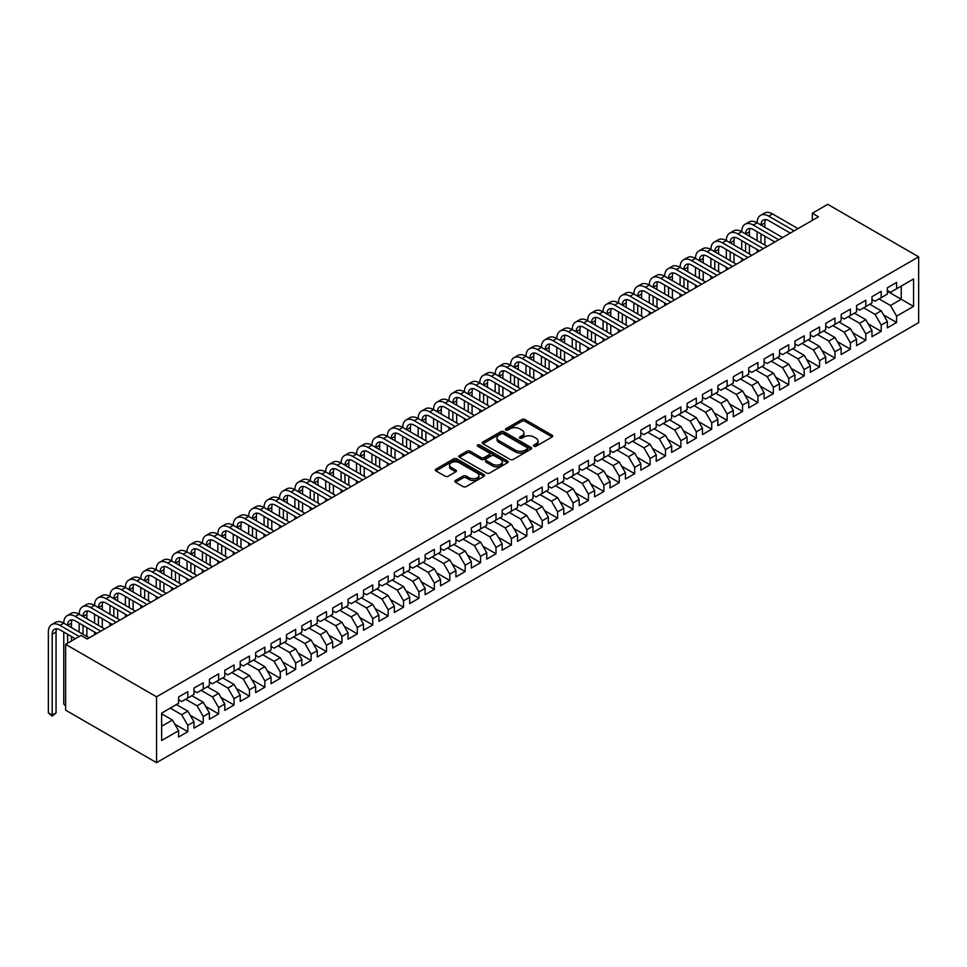 <?xml version="1.0" encoding="UTF-8"?>
<svg xmlns="http://www.w3.org/2000/svg" width="967" height="967" viewBox="0 0 967 967"><rect width="100%" height="100%" fill="white"/><g stroke="black" fill="none" stroke-linecap="round" stroke-linejoin="round"><path stroke-width="1.45" d="M533.941 446.246A1.499 0.87 0 0 0 536.056 446.246L552.133 436.975A2.139 1.233 0 0 0 552.761 436.105A2.139 1.233 0 0 0 552.133 435.223L524.912 419.509A2.139 1.233 0 0 0 521.878 419.509L505.814 428.792A1.499 0.87 0 0 0 505.378 429.396A1.499 0.87 0 0 0 505.814 430.013A1.499 0.87 0 0 0 507.929 430.013L510.008 428.804A6.842 3.953 0 0 1 519.69 428.804L521.962 430.122A6.842 3.953 0 0 1 523.969 432.914A6.842 3.953 0 0 1 521.962 435.706L519.883 436.903A1.499 0.87 0 0 0 519.436 437.519A1.499 0.87 0 0 0 519.883 438.136A1.499 0.87 0 0 0 521.999 438.136L524.078 436.927A6.842 3.953 0 0 1 533.76 436.927L536.02 438.244A6.842 3.953 0 0 1 538.027 441.037A6.842 3.953 0 0 1 536.02 443.829L533.941 445.025A1.499 0.87 0 0 0 533.506 445.642A1.499 0.87 0 0 0 533.941 446.246L533.941 445.025M455.481 480.454A2.139 1.233 0 0 0 454.865 481.336A2.139 1.233 0 0 0 455.481 482.207L463.12 486.619A2.139 1.233 0 0 0 466.154 486.619L483.996 476.308A2.139 1.233 0 0 0 484.624 475.438A2.139 1.233 0 0 0 483.996 474.567L456.775 458.841A2.139 1.233 0 0 0 453.753 458.841L435.899 469.152A2.139 1.233 0 0 0 435.271 470.022A2.139 1.233 0 0 0 435.899 470.893L445.122 476.223A2.139 1.233 0 0 0 448.156 476.223L455.783 471.811A2.139 1.233 0 0 0 456.412 470.941A2.139 1.233 0 0 0 455.783 470.071L451.214 467.424A5.717 3.3 0 0 1 449.534 465.091A5.717 3.3 0 0 1 453.076 462.033A5.717 3.3 0 0 1 459.301 462.758L477.227 473.105A5.717 3.3 0 0 1 478.907 475.438A5.717 3.3 0 0 1 475.377 478.496A5.717 3.3 0 0 1 469.14 477.771L466.154 476.054A2.139 1.233 0 0 0 463.12 476.054L455.481 480.454L455.481 482.207M65.635 644.336L156.545 696.82L156.545 762.661L65.635 710.165L65.635 644.336L81.047 635.44L87.211 639.006L818.493 216.801L812.328 213.236L812.328 220.355M812.328 213.236L827.74 204.339L918.65 256.835L156.545 696.82M510.165 459.458A2.139 1.233 0 0 0 513.187 459.458L531.028 449.159A2.139 1.233 0 0 0 531.657 448.277A2.139 1.233 0 0 0 531.028 447.407L503.807 431.693A2.139 1.233 0 0 0 500.785 431.693L482.932 441.992A2.139 1.233 0 0 0 482.315 442.862A2.139 1.233 0 0 0 482.932 443.744L510.165 459.458M478.314 446.573A1.499 0.87 0 0 1 479.837 446.79L479.837 445.001L507.518 460.981A2.139 1.233 0 0 1 508.146 461.863A2.139 1.233 0 0 1 507.518 462.734L489.665 473.032A2.139 1.233 0 0 1 486.643 473.032L459.422 457.318L467.061 452.943L467.061 451.166L459.422 455.578A2.139 1.233 0 0 0 458.793 456.448A2.139 1.233 0 0 0 459.422 457.318L459.422 455.578M467.061 452.943A2.139 1.233 0 0 1 470.083 452.943L470.083 451.166A2.139 1.233 0 0 0 467.061 451.166M470.083 451.166L481.119 457.536A2.139 1.233 0 0 0 484.153 457.536L489.217 454.611A2.139 1.233 0 0 0 489.846 453.741A2.139 1.233 0 0 0 489.217 452.87L477.722 446.234A1.499 0.87 0 0 1 477.275 445.618A1.499 0.87 0 0 1 478.206 444.82A1.499 0.87 0 0 1 479.837 445.001M156.545 762.661L918.65 322.664L918.65 256.835M887.368 291.26L901.244 299.262L901.244 286.099L913.561 278.98L896.614 288.77L896.614 282.449L887.368 287.791L887.368 294.101L881.203 297.667L881.203 291.345L871.968 296.688L871.968 302.997L865.803 306.563L865.803 300.241L856.557 305.584L856.557 311.894L850.392 315.46L850.392 309.138L841.145 314.48L841.145 320.79L834.98 324.356L834.98 318.034L825.733 323.377L825.733 329.687L819.569 333.252L819.569 326.931L810.334 332.273L810.334 338.583L804.169 342.137L804.169 335.827L794.922 341.17L794.922 347.479L788.758 351.033L788.758 344.723L779.511 350.054L779.511 356.376L773.346 359.929L773.346 353.62L764.099 358.95L764.099 365.272L757.935 368.826L757.935 362.516L748.7 367.847L748.7 374.169L742.535 377.722L742.535 371.413L733.288 376.743L733.288 383.065L727.124 386.619L727.124 380.309L717.877 385.64L717.877 391.961L711.712 395.515L711.712 389.205L702.465 394.536L702.465 400.858L696.3 404.411L696.3 398.102L687.066 403.432L687.066 409.754L680.901 413.308L680.901 406.998L671.654 412.329L671.654 418.651L665.489 422.204L665.489 415.895L656.242 421.225L656.242 427.547L650.078 431.101L650.078 424.791L640.831 430.122L640.831 436.443L634.666 439.997L634.666 433.687L625.431 439.018L625.431 445.34L619.267 448.893L619.267 442.584L610.02 447.914L610.02 454.236L603.855 457.79L603.855 451.468L594.608 456.811L594.608 463.133L588.444 466.686L588.444 460.365L579.197 465.707L579.197 472.029L573.044 475.583L573.044 469.261L563.797 474.604L563.797 480.925L557.633 484.479L557.633 478.157L548.386 483.5L548.386 489.822L542.221 493.375L542.221 487.054L532.974 492.396L532.974 498.706L526.81 502.272L526.81 495.95L517.563 501.293L517.563 507.602L511.41 511.168L511.41 504.847L502.163 510.189L502.163 516.499L495.998 520.065L495.998 513.743L486.752 519.086L486.752 525.395L480.587 528.961L480.587 522.639L471.34 527.982L471.34 534.292L465.175 537.857L465.175 531.536L455.928 536.878L455.928 543.188L449.776 546.754L449.776 540.432L440.529 545.775L440.529 552.084L434.364 555.65L434.364 549.329L425.117 554.671L425.117 560.981L418.953 564.547L418.953 558.225L409.706 563.568L409.706 569.877L403.541 573.443L403.541 567.121L394.306 572.464L394.306 578.774L388.142 582.339L388.142 576.018L378.895 581.36L378.895 587.67L372.73 591.236L372.73 584.914L363.483 590.257L363.483 596.566L357.319 600.12L357.319 593.811L348.072 599.153L348.072 605.463L341.907 609.017L341.907 602.707L332.672 608.038L332.672 614.359L326.508 617.913L326.508 611.603L317.261 616.934L317.261 623.256L311.096 626.809L311.096 620.5L301.849 625.83L301.849 632.152L295.684 635.706L295.684 629.396L286.437 634.727L286.437 641.048L280.273 644.602L280.273 638.293L271.038 643.623L271.038 649.945L264.873 653.499L264.873 647.189L255.626 652.52L255.626 658.841L249.462 662.395L249.462 656.085L240.215 661.416L240.215 667.738L234.05 671.291L234.05 664.982L224.803 670.312L224.803 676.634L218.639 680.188L218.639 673.878L209.404 679.209L209.404 685.53L203.239 689.084L203.239 682.775L193.992 688.105L193.992 694.427L187.828 697.981L187.828 691.671L178.581 697.002L178.581 703.323L161.634 713.102L161.634 740.504L178.581 730.726L172.416 720.04L161.634 713.815M913.561 278.98L913.561 306.382L896.614 316.161L890.45 305.487L879.051 298.912M883.596 314.964L896.614 322.482L896.614 316.161M896.614 322.482L887.368 327.825L887.368 321.503L881.203 325.057L875.038 314.384L863.64 307.808M868.185 323.86L881.203 331.379L881.203 325.057M881.203 331.379L871.968 336.721L871.968 330.4L865.803 333.953L859.639 323.28L848.228 316.705M852.773 332.757L865.803 340.275L865.803 333.953M865.803 340.275L856.557 345.618L856.557 339.296L850.392 342.85L844.227 332.177L832.829 325.601M837.374 341.653L850.392 349.172L850.392 342.85M850.392 349.172L841.145 354.514L841.145 348.193L834.98 351.746L828.816 341.073L817.417 334.497M821.962 350.55L834.98 358.068L834.98 351.746M834.98 358.068L825.733 363.399L825.733 357.089L819.569 360.643L813.416 349.969L802.006 343.394M806.551 359.446L819.569 366.964L819.569 360.643M819.569 366.964L810.334 372.295L810.334 365.985L804.169 369.539L798.005 358.866L786.594 352.29M791.151 368.342L804.169 375.861L804.169 369.539M804.169 375.861L794.922 381.191L794.922 374.882L788.758 378.435L782.593 367.762L771.195 361.175M775.739 377.239L788.758 384.757L788.758 378.435M788.758 384.757L779.511 390.088L779.511 383.778L773.346 387.332L767.182 376.659L755.783 370.071M760.328 386.135L773.346 393.654L773.346 387.332M773.346 393.654L764.099 398.984L764.099 392.675L757.935 396.228L751.782 385.555L740.371 378.967M744.916 395.032L757.935 402.55L757.935 396.228M757.935 402.55L748.7 407.881L748.7 401.571L742.535 405.125L736.37 394.451L724.96 387.864M729.517 403.928L742.535 411.446L742.535 405.125M742.535 411.446L733.288 416.777L733.288 410.467L727.124 414.021L720.959 403.348L709.56 396.76M714.105 412.824L727.124 420.343L727.124 414.021M727.124 420.343L717.877 425.673L717.877 419.364L711.712 422.917L705.547 412.244L694.149 405.657M698.694 421.721L711.712 429.239L711.712 422.917M711.712 429.239L702.465 434.57L702.465 428.26L696.3 431.814L690.148 421.141L678.737 414.553M683.282 430.617L696.3 438.136L696.3 431.814M696.3 438.136L687.066 443.466L687.066 437.157L680.901 440.71L674.736 430.037L663.338 423.449M667.883 439.514L680.901 447.032L680.901 440.71M680.901 447.032L671.654 452.363L671.654 446.053L665.489 449.607L659.325 438.933L647.926 432.346M652.471 448.41L665.489 455.928L665.489 449.607M665.489 455.928L656.242 461.259L656.242 454.949L650.078 458.503L643.913 447.83L632.515 441.242M637.06 457.306L650.078 464.813L650.078 458.503M650.078 464.813L640.831 470.155L640.831 463.846L634.666 467.399L628.514 456.726L617.103 450.138M621.648 466.203L634.666 473.709L634.666 467.399M634.666 473.709L625.431 479.052L625.431 472.73L619.267 476.296L613.102 465.623L601.704 459.035M606.249 475.099L619.267 482.606L619.267 476.296M619.267 482.606L610.02 487.948L610.02 481.626L603.855 485.192L597.691 474.519L586.292 467.931M590.837 483.996L603.855 491.502L603.855 485.192M603.855 491.502L594.608 496.845L594.608 490.523L588.444 494.089L582.279 483.415L570.881 476.828M575.425 492.88L588.444 500.398L588.444 494.089M588.444 500.398L579.197 505.741L579.197 499.419L573.044 502.985L566.88 492.312L555.469 485.724M560.014 501.776L573.044 509.295L573.044 502.985M573.044 509.295L563.797 514.637L563.797 508.316L557.633 511.881L551.468 501.208L540.07 494.62M544.614 510.673L557.633 518.191L557.633 511.881M557.633 518.191L548.386 523.534L548.386 517.212L542.221 520.778L536.056 510.105L524.658 503.517M529.203 519.569L542.221 527.088L542.221 520.778M542.221 527.088L532.974 532.43L532.974 526.108L526.81 529.674L520.645 519.001L509.246 512.413M513.791 528.466L526.81 535.984L526.81 529.674M526.81 535.984L517.563 541.327L517.563 535.005L511.41 538.571L505.245 527.885L493.835 521.31M498.38 537.362L511.41 544.88L511.41 538.571M511.41 544.88L502.163 550.223L502.163 543.901L495.998 547.467L489.834 536.782L478.435 530.206M482.98 546.258L495.998 553.777L495.998 547.467M495.998 553.777L486.752 559.119L486.752 552.798L480.587 556.363L474.422 545.678L463.024 539.102M467.569 555.155L480.587 562.673L480.587 556.363M480.587 562.673L471.34 568.016L471.34 561.694L465.175 565.26L459.011 554.575L447.612 547.999M452.157 564.051L465.175 571.57L465.175 565.26M465.175 571.57L455.928 576.912L455.928 570.59L449.776 574.156L443.611 563.471L432.201 556.895M436.746 572.947L449.776 580.466L449.776 574.156M449.776 580.466L440.529 585.809L440.529 579.487L434.364 583.041L428.2 572.367L416.801 565.792M421.346 581.844L434.364 589.362L434.364 583.041M434.364 589.362L425.117 594.705L425.117 588.383L418.953 591.937L412.788 581.264L401.39 574.688M405.935 590.74L418.953 598.259L418.953 591.937M418.953 598.259L409.706 603.601L409.706 597.28L403.541 600.833L397.377 590.16L385.978 583.585M390.523 599.637L403.541 607.155L403.541 600.833M403.541 607.155L394.306 612.498L394.306 606.176L388.142 609.73L381.977 599.057L370.566 592.481M375.111 608.533L388.142 616.052L388.142 609.73M388.142 616.052L378.895 621.382L378.895 615.072L372.73 618.626L366.566 607.953L355.167 601.377M359.712 617.429L372.73 624.948L372.73 618.626M372.73 624.948L363.483 630.279L363.483 623.969L357.319 627.523L351.154 616.849L339.755 610.274M344.3 626.326L357.319 633.844L357.319 627.523M357.319 633.844L348.072 639.175L348.072 632.865L341.907 636.419L335.742 625.746L324.344 619.158M328.889 635.222L341.907 642.741L341.907 636.419M341.907 642.741L332.672 648.071L332.672 641.762L326.508 645.315L320.343 634.642L308.932 628.054M313.489 644.119L326.508 651.637L326.508 645.315M326.508 651.637L317.261 656.968L317.261 650.658L311.096 654.212L304.931 643.538L293.533 636.951M298.078 653.015L311.096 660.534L311.096 654.212M311.096 660.534L301.849 665.864L301.849 659.554L295.684 663.108L289.52 652.435L278.121 645.847M282.666 661.912L295.684 669.43L295.684 663.108M295.684 669.43L286.437 674.761L286.437 668.451L280.273 672.005L274.12 661.331L262.71 654.744M267.255 670.808L280.273 678.326L280.273 672.005M280.273 678.326L271.038 683.657L271.038 677.347L264.873 680.901L258.709 670.228L247.298 663.64M251.855 679.704L264.873 687.223L264.873 680.901M264.873 687.223L255.626 692.553L255.626 686.244L249.462 689.797L243.297 679.124L231.899 672.536M236.444 688.601L249.462 696.119L249.462 689.797M249.462 696.119L240.215 701.45L240.215 695.14L234.05 698.694L227.886 688.021L216.487 681.433M221.032 697.497L234.05 705.016L234.05 698.694M234.05 705.016L224.803 710.346L224.803 704.036L218.639 707.59L212.486 696.917L201.076 690.329M205.62 706.394L218.639 713.912L218.639 707.59M218.639 713.912L209.404 719.243L209.404 712.933L203.239 716.487L197.075 705.813L185.664 699.226M190.221 715.29L203.239 722.808L203.239 716.487M203.239 722.808L193.992 728.139L193.992 721.829L187.828 725.383L181.663 714.71L170.265 708.122M174.809 724.186L187.828 731.693L187.828 725.383M187.828 731.693L178.581 737.035L178.581 730.726M178.581 699.757L181.663 701.546L187.828 697.981M161.634 726.277L172.416 720.04M193.992 690.861L197.075 692.65L203.239 689.084M181.663 714.71L187.828 711.144L176.429 704.568M193.992 721.829L187.828 711.144M209.404 681.965L212.486 683.754L218.639 680.188M197.075 705.813L203.239 702.247L191.829 695.672M209.404 712.933L203.239 702.247M224.803 673.068L227.886 674.857L234.05 671.291M212.486 696.917L218.639 693.351L207.24 686.775M224.803 704.036L218.639 693.351M240.215 664.172L243.297 665.961L249.462 662.395M227.886 688.021L234.05 684.455L222.652 677.879M240.215 695.14L234.05 684.455M255.626 655.275L258.709 657.064L264.873 653.499M243.297 679.124L249.462 675.57L238.063 668.983M255.626 686.244L249.462 675.57M271.038 646.391L274.12 648.168L280.273 644.602M258.709 670.228L264.873 666.674L253.463 660.086M271.038 677.347L264.873 666.674M286.437 637.495L289.52 639.272L295.684 635.706M274.12 661.331L280.273 657.778L268.874 651.19M286.437 668.451L280.273 657.778M301.849 628.598L304.931 630.375L311.096 626.809M289.52 652.435L295.684 648.881L284.286 642.293M301.849 659.554L295.684 648.881M317.261 619.702L320.343 621.479L326.508 617.913M304.931 643.538L311.096 639.985L299.697 633.397M317.261 650.658L311.096 639.985M332.672 610.806L335.742 612.582L341.907 609.017M320.343 634.642L326.508 631.088L315.097 624.501M332.672 641.762L326.508 631.088M348.072 601.909L351.154 603.686L357.319 600.12M335.742 625.746L341.907 622.192L330.509 615.604M348.072 632.865L341.907 622.192M363.483 593.013L366.566 594.79L372.73 591.236M351.154 616.849L357.319 613.296L345.92 606.708M363.483 623.969L357.319 613.296M378.895 584.116L381.977 585.893L388.142 582.339M366.566 607.953L372.73 604.399L361.332 597.811M378.895 615.072L372.73 604.399M394.306 575.22L397.377 576.997L403.541 573.443M381.977 599.057L388.142 595.503L376.731 588.915M394.306 606.176L388.142 595.503M409.706 566.324L412.788 568.1L418.953 564.547M397.377 590.16L403.541 586.606L392.143 580.019M409.706 597.28L403.541 586.606M425.117 557.427L428.2 559.204L434.364 555.65M412.788 581.264L418.953 577.71L407.554 571.122M425.117 588.383L418.953 577.71M440.529 548.531L443.611 550.308L449.776 546.754M428.2 572.367L434.364 568.814L422.966 562.226M440.529 579.487L434.364 568.814M455.928 539.634L459.011 541.411L465.175 537.857M443.611 563.471L449.776 559.917L438.365 553.329M455.928 570.59L449.776 559.917M471.34 530.738L474.422 532.515L480.587 528.961M459.011 554.575L465.175 551.021L453.777 544.433M471.34 561.694L465.175 551.021M486.752 521.842L489.834 523.618L495.998 520.065M474.422 545.678L480.587 542.124L469.188 535.537M486.752 552.798L480.587 542.124M502.163 512.945L505.245 514.722L511.41 511.168M489.834 536.782L495.998 533.228L484.588 526.64M502.163 543.901L495.998 533.228M517.563 504.049L520.645 505.826L526.81 502.272M505.245 527.885L511.41 524.332L499.999 517.744M517.563 535.005L511.41 524.332M532.974 495.152L536.056 496.929L542.221 493.375M520.645 519.001L526.81 515.435L515.411 508.847M532.974 526.108L526.81 515.435M548.386 486.256L551.468 488.033L557.633 484.479M536.056 510.105L542.221 506.539L530.823 499.963M548.386 517.212L542.221 506.539M563.797 477.36L566.88 479.136L573.044 475.583M551.468 501.208L557.633 497.642L546.222 491.067M563.797 508.316L557.633 497.642M579.197 468.463L582.279 470.24L588.444 466.686M566.88 492.312L573.044 488.746L561.634 482.17M579.197 499.419L573.044 488.746M594.608 459.567L597.691 461.344L603.855 457.79M582.279 483.415L588.444 479.85L577.045 473.274M594.608 490.523L588.444 479.85M610.02 450.67L613.102 452.447L619.267 448.893M597.691 474.519L603.855 470.953L592.457 464.378M610.02 481.626L603.855 470.953M625.431 441.774L628.514 443.563L634.666 439.997M613.102 465.623L619.267 462.057L607.856 455.481M625.431 472.73L619.267 462.057M640.831 432.878L643.913 434.667L650.078 431.101M628.514 456.726L634.666 453.16L623.268 446.585M640.831 463.846L634.666 453.16M656.242 423.981L659.325 425.77L665.489 422.204M643.913 447.83L650.078 444.264L638.679 437.688M656.242 454.949L650.078 444.264M671.654 415.085L674.736 416.874L680.901 413.308M659.325 438.933L665.489 435.368L654.091 428.792M671.654 446.053L665.489 435.368M687.066 406.188L690.148 407.977L696.3 404.411M674.736 430.037L680.901 426.471L669.49 419.896M687.066 437.157L680.901 426.471M702.465 397.292L705.547 399.081L711.712 395.515M690.148 421.141L696.3 417.587L684.902 410.999M702.465 428.26L696.3 417.587M717.877 388.408L720.959 390.185L727.124 386.619M705.547 412.244L711.712 408.69L700.313 402.103M717.877 419.364L711.712 408.69M733.288 379.511L736.37 381.288L742.535 377.722M720.959 403.348L727.124 399.794L715.725 393.206M733.288 410.467L727.124 399.794M748.7 370.615L751.782 372.392L757.935 368.826M736.37 394.451L742.535 390.898L731.125 384.31M748.7 401.571L742.535 390.898M764.099 361.718L767.182 363.495L773.346 359.929M751.782 385.555L757.935 382.001L746.536 375.414M764.099 392.675L757.935 382.001M779.511 352.822L782.593 354.599L788.758 351.033M767.182 376.659L773.346 373.105L761.948 366.517M779.511 383.778L773.346 373.105M794.922 343.926L798.005 345.702L804.169 342.137M782.593 367.762L788.758 364.208L777.359 357.621M794.922 374.882L788.758 364.208M810.334 335.029L813.416 336.806L819.569 333.252M798.005 358.866L804.169 355.312L792.759 348.724M810.334 365.985L804.169 355.312M825.733 326.133L828.816 327.91L834.98 324.356M813.416 349.969L819.569 346.416L808.17 339.828M825.733 357.089L819.569 346.416M841.145 317.236L844.227 319.013L850.392 315.46M828.816 341.073L834.98 337.519L823.582 330.932M841.145 348.193L834.98 337.519M856.557 308.34L859.639 310.117L865.803 306.563M844.227 332.177L850.392 328.623L838.993 322.035M856.557 339.296L850.392 328.623M871.968 299.444L875.038 301.22L881.203 297.667M859.639 323.28L865.803 319.726L854.393 313.139M871.968 330.4L865.803 319.726M887.368 290.547L890.45 292.324L896.614 288.77M875.038 314.384L881.203 310.83L869.804 304.242M887.368 321.503L881.203 310.83M890.45 305.487L901.244 299.262L913.561 306.382M534.546 446.464L536.02 445.606A6.842 3.953 0 0 0 538.027 442.813L538.027 441.037M523.969 432.914L523.969 434.691A6.842 3.953 0 0 1 521.962 437.483L520.476 438.341M552.109 436.987L524.912 421.286A2.139 1.233 0 0 0 521.878 421.286L506.406 430.218M531.028 447.407L531.028 449.159L503.807 433.47A2.139 1.233 0 0 0 500.785 433.47L482.968 443.756L482.932 441.992M527.257 448.893A1.499 0.87 0 0 0 527.692 448.277A1.499 0.87 0 0 0 527.257 447.673L503.36 433.869A1.499 0.87 0 0 0 501.232 433.869L499.045 435.138A6.842 3.953 0 0 0 497.038 437.93A6.842 3.953 0 0 0 499.045 440.722L515.375 450.163A6.842 3.953 0 0 0 525.057 450.163L527.257 448.893L527.257 450.67A1.499 0.87 0 0 0 527.692 450.066L527.692 448.277M497.038 437.93L497.038 439.719A6.842 3.953 0 0 0 499.045 442.511L499.045 440.722M527.257 450.67L525.057 451.94A6.842 3.953 0 0 1 515.375 451.94L499.045 442.511M470.083 452.943L481.119 459.313A2.139 1.233 0 0 0 484.153 459.313L489.217 456.388A2.139 1.233 0 0 0 489.846 455.517L489.846 453.741M479.837 446.79L507.482 462.746M492.578 464.148A5.717 3.3 0 0 0 498.815 464.873A5.717 3.3 0 0 0 502.344 461.815A5.717 3.3 0 0 0 500.676 459.482L494.355 455.832A2.139 1.233 0 0 0 491.333 455.832L486.268 458.757A2.139 1.233 0 0 0 485.639 459.627A2.139 1.233 0 0 0 486.268 460.51L492.578 464.148L492.578 465.937A5.717 3.3 0 0 0 498.815 466.65A5.717 3.3 0 0 0 502.344 463.592L502.344 461.815M485.639 459.627L485.639 461.416A2.139 1.233 0 0 0 486.268 462.286L486.268 460.51M492.578 465.937L486.268 462.286M478.907 475.438L478.907 477.214A5.717 3.3 0 0 1 475.377 480.273A5.717 3.3 0 0 1 469.14 479.547L466.154 477.831A2.139 1.233 0 0 0 463.12 477.831L455.517 482.219M449.534 465.091L449.534 466.868A5.717 3.3 0 0 0 451.214 469.2L451.214 467.424M455.783 470.071L455.783 471.811L451.214 469.2M483.996 474.567L483.996 476.308L456.775 460.63A2.139 1.233 0 0 0 453.753 460.63L435.924 470.917M75.341 638.74L59.906 629.819A10.891 6.285 -120 0 0 54.454 629.287A10.891 6.285 -120 0 0 52.206 634.267L52.206 715.133L48.35 712.909L48.35 632.043A16.342 9.44 60 0 1 51.734 624.561L55.59 622.337A16.342 9.44 60 0 1 63.762 623.147A16.342 9.44 60 0 1 67.146 615.665L70.99 613.441A16.342 9.44 60 0 1 79.161 614.25A16.342 9.44 60 0 1 82.558 606.768L86.401 604.544A16.342 9.44 60 0 1 94.573 605.354A16.342 9.44 60 0 1 97.957 597.872L101.813 595.648A16.342 9.44 60 0 1 109.984 596.458A16.342 9.44 60 0 1 113.369 588.976L117.225 586.751A16.342 9.44 60 0 1 125.396 587.561A16.342 9.44 60 0 1 128.78 580.079L132.624 577.855A16.342 9.44 60 0 1 140.795 578.665A16.342 9.44 60 0 1 144.18 571.183L148.036 568.959A16.342 9.44 60 0 1 156.207 569.768A16.342 9.44 60 0 1 159.591 562.286L163.447 560.062A16.342 9.44 60 0 1 171.618 560.872A16.342 9.44 60 0 1 175.003 553.39L178.859 551.166A16.342 9.44 60 0 1 187.03 551.976A16.342 9.44 60 0 1 190.414 544.506L194.258 542.282A16.342 9.44 60 0 1 202.429 543.079A16.342 9.44 60 0 1 205.814 535.609L209.67 533.385A16.342 9.44 60 0 1 217.841 534.195A16.342 9.44 60 0 1 221.225 526.713L225.081 524.489A16.342 9.44 60 0 1 233.252 525.299A16.342 9.44 60 0 1 236.637 517.816L240.493 515.592A16.342 9.44 60 0 1 248.664 516.402A16.342 9.44 60 0 1 252.049 508.92L255.892 506.696A16.342 9.44 60 0 1 264.064 507.506A16.342 9.44 60 0 1 267.448 500.024L271.304 497.8A16.342 9.44 60 0 1 279.475 498.609A16.342 9.44 60 0 1 282.86 491.127L286.715 488.903A16.342 9.44 60 0 1 294.887 489.713A16.342 9.44 60 0 1 298.271 482.231L302.127 480.007A16.342 9.44 60 0 1 310.298 480.817A16.342 9.44 60 0 1 313.683 473.334L317.527 471.11A16.342 9.44 60 0 1 325.698 471.92A16.342 9.44 60 0 1 329.082 464.438L332.938 462.214A16.342 9.44 60 0 1 341.109 463.024A16.342 9.44 60 0 1 344.494 455.542L348.35 453.318A16.342 9.44 60 0 1 356.521 454.127A16.342 9.44 60 0 1 359.905 446.645L363.761 444.421A16.342 9.44 60 0 1 371.932 445.231A16.342 9.44 60 0 1 375.317 437.749L379.161 435.525A16.342 9.44 60 0 1 387.332 436.335A16.342 9.44 60 0 1 390.716 428.852L394.572 426.628A16.342 9.44 60 0 1 402.743 427.438A16.342 9.44 60 0 1 406.128 419.956L409.984 417.732A16.342 9.44 60 0 1 418.155 418.542A16.342 9.44 60 0 1 421.539 411.06L425.395 408.836A16.342 9.44 60 0 1 433.567 409.645A16.342 9.44 60 0 1 436.951 402.163L440.795 399.939A16.342 9.44 60 0 1 448.966 400.749A16.342 9.44 60 0 1 452.351 393.267L456.206 391.043A16.342 9.44 60 0 1 464.378 391.853A16.342 9.44 60 0 1 467.762 384.37L471.618 382.146A16.342 9.44 60 0 1 479.789 382.956A16.342 9.44 60 0 1 483.174 375.474L487.03 373.25A16.342 9.44 60 0 1 495.201 374.06A16.342 9.44 60 0 1 498.585 366.578L502.429 364.354A16.342 9.44 60 0 1 510.6 365.163A16.342 9.44 60 0 1 513.985 357.681L517.841 355.457A16.342 9.44 60 0 1 526.012 356.267A16.342 9.44 60 0 1 529.396 348.785L533.252 346.561A16.342 9.44 60 0 1 541.423 347.371A16.342 9.44 60 0 1 544.808 339.888L548.652 337.664A16.342 9.44 60 0 1 556.823 338.474A16.342 9.44 60 0 1 560.219 330.992L564.063 328.768A16.342 9.44 60 0 1 572.234 329.578A16.342 9.44 60 0 1 575.619 322.096L579.475 319.872A16.342 9.44 60 0 1 587.646 320.681A16.342 9.44 60 0 1 591.03 313.199L594.886 310.975A16.342 9.44 60 0 1 603.057 311.785A16.342 9.44 60 0 1 606.442 304.303L610.286 302.079A16.342 9.44 60 0 1 618.457 302.889A16.342 9.44 60 0 1 621.841 295.406L625.697 293.182A16.342 9.44 60 0 1 633.868 293.992A16.342 9.44 60 0 1 637.253 286.51L641.109 284.298A16.342 9.44 60 0 1 649.28 285.096A16.342 9.44 60 0 1 652.665 277.626L656.52 275.402A16.342 9.44 60 0 1 664.692 276.211A16.342 9.44 60 0 1 668.076 268.729L671.92 266.505A16.342 9.44 60 0 1 680.091 267.315A16.342 9.44 60 0 1 683.476 259.833L687.332 257.609A16.342 9.44 60 0 1 695.503 258.419A16.342 9.44 60 0 1 698.887 250.936L702.743 248.712A16.342 9.44 60 0 1 710.914 249.522A16.342 9.44 60 0 1 714.299 242.04L718.155 239.816A16.342 9.44 60 0 1 726.326 240.626A16.342 9.44 60 0 1 729.71 233.144L733.554 230.92A16.342 9.44 60 0 1 741.725 231.729A16.342 9.44 60 0 1 745.11 224.247L748.966 222.023A16.342 9.44 60 0 1 757.137 222.833A16.342 9.44 60 0 1 760.521 215.351L764.377 213.127A16.342 9.44 60 0 1 772.548 213.937L798.005 228.635M760.521 215.351A16.342 9.44 60 0 1 768.692 216.161L794.149 230.859M790.293 233.083L768.692 220.609A10.891 6.285 -120 0 0 763.253 220.065A10.891 6.285 -120 0 0 760.993 225.057L764.849 222.833L764.849 227.281M765.526 219.557A10.891 6.285 -120 0 0 764.849 222.833M760.993 233.954L760.993 242.85M764.849 236.178L764.849 245.074M757.137 252.218L757.137 249.522M757.137 240.626L757.137 231.729M745.11 224.247A16.342 9.44 60 0 1 753.281 225.057L757.137 222.833L782.593 237.531M753.281 225.057L778.737 239.756M774.893 241.968L753.281 229.505A10.891 6.285 -120 0 0 747.842 228.961A10.891 6.285 -120 0 0 745.581 233.954L749.437 231.729L749.437 236.178M750.114 228.454A10.891 6.285 -120 0 0 749.437 231.729M745.581 242.85L745.581 251.746M749.437 245.074L749.437 253.97M741.725 261.114L741.725 258.419M741.725 249.522L741.725 240.626M729.71 233.144A16.342 9.44 60 0 1 737.881 233.954L741.725 231.729L767.182 246.416M737.881 233.954L763.338 248.64M759.482 250.864L737.881 238.402A10.891 6.285 -120 0 0 732.43 237.858A10.891 6.285 -120 0 0 730.17 242.85L734.026 240.626L734.026 245.074M734.702 237.35A10.891 6.285 -120 0 0 734.026 240.626M730.17 251.746L730.17 260.643M734.026 253.97L734.026 262.867M726.326 270.011L726.326 267.315M726.326 258.419L726.326 249.522M714.299 242.04A16.342 9.44 60 0 1 722.47 242.85L726.326 240.626L751.782 255.312M722.47 242.85L747.926 257.536M744.07 259.76L722.47 247.298A10.891 6.285 -120 0 0 717.018 246.754A10.891 6.285 -120 0 0 714.77 251.746L718.614 249.522L718.614 253.97M719.303 246.247A10.891 6.285 -120 0 0 718.614 249.522M714.77 260.643L714.77 269.539M718.614 262.867L718.614 271.763M710.914 278.907L710.914 276.211M710.914 267.315L710.914 258.419M698.887 250.936A16.342 9.44 60 0 1 707.058 251.746L710.914 249.522L736.37 264.209M707.058 251.746L732.515 266.433M728.659 268.657L707.058 256.195A10.891 6.285 -120 0 0 701.619 255.651A10.891 6.285 -120 0 0 699.359 260.643L703.214 258.419L703.214 262.867M703.891 255.143A10.891 6.285 -120 0 0 703.214 258.419M699.359 269.539L699.359 278.423M703.214 271.763L703.214 280.648M695.503 287.803L695.503 285.096M695.503 276.211L695.503 267.315M683.476 259.833A16.342 9.44 60 0 1 691.647 260.643L695.503 258.419L720.959 273.105M691.647 260.643L717.103 275.329M713.259 277.553L691.647 265.091A10.891 6.285 -120 0 0 686.207 264.547A10.891 6.285 -120 0 0 683.947 269.539L687.803 267.315L687.803 271.763M688.48 264.039A10.891 6.285 -120 0 0 687.803 267.315M683.947 278.423L683.947 287.32M687.803 280.648L687.803 289.544M680.091 296.7L680.091 293.992M680.091 285.096L680.091 276.211M668.076 268.729A16.342 9.44 60 0 1 676.247 269.539L680.091 267.315L705.547 282.001M676.247 269.539L701.704 284.225M697.848 286.45L676.247 273.987A10.891 6.285 -120 0 0 670.796 273.443A10.891 6.285 -120 0 0 668.535 278.423L672.391 276.211L672.391 280.648M673.08 272.936A10.891 6.285 -120 0 0 672.391 276.211M668.535 287.32L668.535 296.216M672.391 289.544L672.391 298.44M664.692 305.596L664.692 302.889M664.692 293.992L664.692 285.096M652.665 277.626A16.342 9.44 60 0 1 660.836 278.423L664.692 276.211L690.148 290.898M660.836 278.423L686.292 293.122M682.436 295.346L660.836 282.872A10.891 6.285 -120 0 0 655.384 282.34A10.891 6.285 -120 0 0 653.136 287.32L656.98 285.096L656.98 289.544M657.669 281.832A10.891 6.285 -120 0 0 656.98 285.096M653.136 296.216L653.136 305.113M656.98 298.44L656.98 307.337M649.28 314.493L649.28 311.785M649.28 302.889L649.28 293.992M637.253 286.51A16.342 9.44 60 0 1 645.424 287.32L649.28 285.096L674.736 299.794M645.424 287.32L670.88 302.018M667.025 304.242L645.424 291.768A10.891 6.285 -120 0 0 639.985 291.236A10.891 6.285 -120 0 0 637.724 296.216L641.58 293.992L641.58 298.44M642.257 290.729A10.891 6.285 -120 0 0 641.58 293.992M637.724 305.113L637.724 314.009M641.58 307.337L641.58 316.233M633.868 323.389L633.868 320.681M633.868 311.785L633.868 302.889M621.841 295.406A16.342 9.44 60 0 1 630.025 296.216L633.868 293.992L659.325 308.691M630.025 296.216L655.469 310.915M651.625 313.139L630.025 300.664A10.891 6.285 -120 0 0 624.573 300.133A10.891 6.285 -120 0 0 622.313 305.113L626.169 302.889L626.169 307.337M626.846 299.625A10.891 6.285 -120 0 0 626.169 302.889M622.313 314.009L622.313 322.905M626.169 316.233L626.169 325.13M618.457 332.285L618.457 329.578M618.457 320.681L618.457 311.785M606.442 304.303A16.342 9.44 60 0 1 614.613 305.113L618.457 302.889L643.913 317.587M614.613 305.113L640.069 319.811M636.213 322.035L614.613 309.561A10.891 6.285 -120 0 0 609.162 309.029A10.891 6.285 -120 0 0 606.901 314.009L610.757 311.785L610.757 316.233M611.446 308.521A10.891 6.285 -120 0 0 610.757 311.785M606.901 322.905L606.901 331.802M610.757 325.13L610.757 334.026M603.057 341.182L603.057 338.474M603.057 329.578L603.057 320.681M591.03 313.199A16.342 9.44 60 0 1 599.202 314.009L603.057 311.785L628.514 326.483M599.202 314.009L624.658 328.707M620.802 330.932L599.202 318.457A10.891 6.285 -120 0 0 593.75 317.925A10.891 6.285 -120 0 0 591.502 322.905L595.346 320.681L595.346 325.13M596.035 317.418A10.891 6.285 -120 0 0 595.346 320.681M591.502 331.802L591.502 340.698M595.346 334.026L595.346 342.922M587.646 350.078L587.646 347.371M587.646 338.474L587.646 329.578M575.619 322.096A16.342 9.44 60 0 1 583.79 322.905L587.646 320.681L613.102 335.38M583.79 322.905L609.246 337.604M605.39 339.828L583.79 327.354A10.891 6.285 -120 0 0 578.351 326.822A10.891 6.285 -120 0 0 576.09 331.802L579.946 329.578L579.946 334.026M580.623 326.314A10.891 6.285 -120 0 0 579.946 329.578M576.09 340.698L576.09 349.595M579.946 342.922L579.946 351.819M572.234 358.975L572.234 356.267M572.234 347.371L572.234 338.474M560.219 330.992A16.342 9.44 60 0 1 568.391 331.802L572.234 329.578L597.691 344.276M568.391 331.802L593.835 346.5M589.991 348.724L568.391 336.25A10.891 6.285 -120 0 0 562.939 335.718A10.891 6.285 -120 0 0 560.679 340.698L564.535 338.474L564.535 342.922M565.212 335.211A10.891 6.285 -120 0 0 564.535 338.474M560.679 349.595L560.679 358.491M564.535 351.819L564.535 360.715M556.823 367.871L556.823 365.163M556.823 356.267L556.823 347.371M544.808 339.888A16.342 9.44 60 0 1 552.979 340.698L556.823 338.474L582.279 353.173M552.979 340.698L578.435 355.397M574.579 357.621L552.979 345.146A10.891 6.285 -120 0 0 547.527 344.615A10.891 6.285 -120 0 0 545.267 349.595L549.123 347.371L549.123 351.819M549.812 344.107A10.891 6.285 -120 0 0 549.123 347.371M545.267 358.491L545.267 367.387M549.123 360.715L549.123 369.612M541.423 376.767L541.423 374.06M541.423 365.163L541.423 356.267M529.396 348.785A16.342 9.44 60 0 1 537.567 349.595L541.423 347.371L566.88 362.069M537.567 349.595L563.024 364.293M559.168 366.517L537.567 354.043A10.891 6.285 -120 0 0 532.116 353.511A10.891 6.285 -120 0 0 529.868 358.491L533.711 356.267L533.711 360.715M534.4 353.003A10.891 6.285 -120 0 0 533.711 356.267M529.868 367.387L529.868 376.284M533.711 369.612L533.711 378.508M526.012 385.664L526.012 382.956M526.012 374.06L526.012 365.163M513.985 357.681A16.342 9.44 60 0 1 522.156 358.491L526.012 356.267L551.468 370.965M522.156 358.491L547.612 373.189M543.756 375.414L522.156 362.939A10.891 6.285 -120 0 0 516.716 362.407A10.891 6.285 -120 0 0 514.456 367.387L518.312 365.163L518.312 369.612M518.989 361.9A10.891 6.285 -120 0 0 518.312 365.163M514.456 376.284L514.456 385.18M518.312 378.508L518.312 387.404M510.6 394.56L510.6 391.853M510.6 382.956L510.6 374.06M498.585 366.578A16.342 9.44 60 0 1 506.756 367.387L510.6 365.163L536.056 379.862M506.756 367.387L532.201 382.086M528.357 384.31L506.756 371.836A10.891 6.285 -120 0 0 501.305 371.292A10.891 6.285 -120 0 0 499.045 376.284L502.9 374.06L502.9 378.508M503.577 370.796A10.891 6.285 -120 0 0 502.9 374.06M499.045 385.18L499.045 394.077M502.9 387.404L502.9 396.301M495.201 403.457L495.201 400.749M495.201 391.853L495.201 382.956M483.174 375.474A16.342 9.44 60 0 1 491.345 376.284L495.201 374.06L520.645 388.758M491.345 376.284L516.801 390.982M512.945 393.206L491.345 380.732A10.891 6.285 -120 0 0 485.893 380.188A10.891 6.285 -120 0 0 483.633 385.18L487.489 382.956L487.489 387.404M488.178 379.693A10.891 6.285 -120 0 0 487.489 382.956M483.633 394.077L483.633 402.973M487.489 396.301L487.489 405.197M479.789 412.353L479.789 409.645M479.789 400.749L479.789 391.853M467.762 384.37A16.342 9.44 60 0 1 475.933 385.18L479.789 382.956L505.245 397.655M475.933 385.18L501.389 399.879M497.534 402.103L475.933 389.628A10.891 6.285 -120 0 0 470.482 389.085A10.891 6.285 -120 0 0 468.233 394.077L472.077 391.853L472.077 396.301M472.766 388.589A10.891 6.285 -120 0 0 472.077 391.853M468.233 402.973L468.233 411.869M472.077 405.197L472.077 414.094M464.378 421.249L464.378 418.542M464.378 409.645L464.378 400.749M452.351 393.267A16.342 9.44 60 0 1 460.522 394.077L464.378 391.853L489.834 406.551M460.522 394.077L485.978 408.775M482.134 410.999L460.522 398.525A10.891 6.285 -120 0 0 455.082 397.981A10.891 6.285 -120 0 0 452.822 402.973L456.678 400.749L456.678 405.197M457.355 397.485A10.891 6.285 -120 0 0 456.678 400.749M452.822 411.869L452.822 420.766M456.678 414.094L456.678 422.99M448.966 430.146L448.966 427.438M448.966 418.542L448.966 409.645M436.951 402.163A16.342 9.44 60 0 1 445.122 402.973L448.966 400.749L474.422 415.447M445.122 402.973L470.566 417.671M466.723 419.896L445.122 407.421A10.891 6.285 -120 0 0 439.671 406.877A10.891 6.285 -120 0 0 437.41 411.869L441.266 409.645L441.266 414.094M441.943 406.382A10.891 6.285 -120 0 0 441.266 409.645M437.41 420.766L437.41 429.662M441.266 422.99L441.266 431.886M433.567 439.042L433.567 436.335M433.567 427.438L433.567 418.542M421.539 411.06A16.342 9.44 60 0 1 429.711 411.869L433.567 409.645L459.011 424.344M429.711 411.869L455.167 426.568M451.311 428.792L429.711 416.318A10.891 6.285 -120 0 0 424.259 415.774A10.891 6.285 -120 0 0 422.011 420.766L425.855 418.542L425.855 422.99M426.544 415.278A10.891 6.285 -120 0 0 425.855 418.542M422.011 429.662L422.011 438.559M425.855 431.886L425.855 440.783M418.155 447.939L418.155 445.231M418.155 436.335L418.155 427.438M406.128 419.956A16.342 9.44 60 0 1 414.299 420.766L418.155 418.542L443.611 433.24M414.299 420.766L439.755 435.464M435.899 437.688L414.299 425.214A10.891 6.285 -120 0 0 408.848 424.67A10.891 6.285 -120 0 0 406.599 429.662L410.443 427.438L410.443 431.886M411.132 424.175A10.891 6.285 -120 0 0 410.443 427.438M406.599 438.559L406.599 447.455M410.443 440.783L410.443 449.679M402.743 456.835L402.743 454.127M402.743 445.231L402.743 436.335M390.716 428.852A16.342 9.44 60 0 1 398.887 429.662L402.743 427.438L428.2 442.137M398.887 429.662L424.344 444.361M420.5 446.585L398.887 434.11A10.891 6.285 -120 0 0 393.448 433.567A10.891 6.285 -120 0 0 391.188 438.559L395.044 436.335L395.044 440.783M395.721 433.071A10.891 6.285 -120 0 0 395.044 436.335M391.188 447.455L391.188 456.351M395.044 449.679L395.044 458.576M387.332 465.731L387.332 463.024M387.332 454.127L387.332 445.231M375.317 437.749A16.342 9.44 60 0 1 383.488 438.559L387.332 436.335L412.788 451.033M383.488 438.559L408.944 453.257M405.088 455.481L383.488 443.007A10.891 6.285 -120 0 0 378.037 442.463A10.891 6.285 -120 0 0 375.776 447.455L379.632 445.231L379.632 449.679M380.309 441.967A10.891 6.285 -120 0 0 379.632 445.231M375.776 456.351L375.776 465.248M379.632 458.576L379.632 467.472M371.932 474.616L371.932 471.92M371.932 463.024L371.932 454.127M359.905 446.645A16.342 9.44 60 0 1 368.076 447.455L371.932 445.231L397.377 459.929M368.076 447.455L393.533 462.153M389.677 464.378L368.076 451.903A10.891 6.285 -120 0 0 362.625 451.359A10.891 6.285 -120 0 0 360.377 456.351L364.221 454.127L364.221 458.576M364.91 450.864A10.891 6.285 -120 0 0 364.221 454.127M360.377 465.248L360.377 474.144M364.221 467.472L364.221 476.368M356.521 483.512L356.521 480.817M356.521 471.92L356.521 463.024M344.494 455.542A16.342 9.44 60 0 1 352.665 456.351L356.521 454.127L381.977 468.826M352.665 456.351L378.121 471.05M374.265 473.274L352.665 460.8A10.891 6.285 -120 0 0 347.213 460.256A10.891 6.285 -120 0 0 344.965 465.248L348.809 463.024L348.809 467.472M349.498 459.76A10.891 6.285 -120 0 0 348.809 463.024M344.965 474.144L344.965 483.041M348.809 476.368L348.809 485.265M341.109 492.408L341.109 489.713M341.109 480.817L341.109 471.92M329.082 464.438A16.342 9.44 60 0 1 337.253 465.248L341.109 463.024L366.566 477.722M337.253 465.248L362.71 479.946M358.866 482.17L337.253 469.696A10.891 6.285 -120 0 0 331.814 469.152A10.891 6.285 -120 0 0 329.554 474.144L333.41 471.92L333.41 476.368M334.086 468.657A10.891 6.285 -120 0 0 333.41 471.92M329.554 483.041L329.554 491.937M333.41 485.265L333.41 494.161M325.698 501.305L325.698 498.609M325.698 489.713L325.698 480.817M313.683 473.334A16.342 9.44 60 0 1 321.854 474.144L325.698 471.92L351.154 486.619M321.854 474.144L347.31 488.843M343.454 491.067L321.854 478.592A10.891 6.285 -120 0 0 316.402 478.049A10.891 6.285 -120 0 0 314.142 483.041L317.998 480.817L317.998 485.265M318.675 477.553A10.891 6.285 -120 0 0 317.998 480.817M314.142 491.937L314.142 500.833M317.998 494.161L317.998 503.058M310.298 510.201L310.298 507.506M310.298 498.609L310.298 489.713M298.271 482.231A16.342 9.44 60 0 1 306.442 483.041L310.298 480.817L335.742 495.515M306.442 483.041L331.899 497.739M328.043 499.963L306.442 487.489A10.891 6.285 -120 0 0 300.991 486.945A10.891 6.285 -120 0 0 298.743 491.937L302.586 489.713L302.586 494.161M303.275 486.437A10.891 6.285 -120 0 0 302.586 489.713M298.743 500.833L298.743 509.73M302.586 503.058L302.586 511.954M294.887 519.098L294.887 516.402M294.887 507.506L294.887 498.609M282.86 491.127A16.342 9.44 60 0 1 291.031 491.937L294.887 489.713L320.343 504.399M291.031 491.937L316.487 506.623M312.631 508.847L291.031 496.385A10.891 6.285 -120 0 0 285.591 495.841A10.891 6.285 -120 0 0 283.331 500.833L287.187 498.609L287.187 503.058M287.864 495.334A10.891 6.285 -120 0 0 287.187 498.609M283.331 509.73L283.331 518.626M287.187 511.954L287.187 520.85M279.475 527.994L279.475 525.299M279.475 516.402L279.475 507.506M267.448 500.024A16.342 9.44 60 0 1 275.619 500.833L279.475 498.609L304.931 513.296M275.619 500.833L301.075 515.52M297.232 517.744L275.619 505.282A10.891 6.285 -120 0 0 270.18 504.738A10.891 6.285 -120 0 0 267.919 509.73L271.775 507.506L271.775 511.954M272.452 504.23A10.891 6.285 -120 0 0 271.775 507.506M267.919 518.626L267.919 527.523M271.775 520.85L271.775 529.747M264.064 536.89L264.064 534.195M264.064 525.299L264.064 516.402M252.049 508.92A16.342 9.44 60 0 1 260.22 509.73L264.064 507.506L289.52 522.192M260.22 509.73L285.676 524.416M281.82 526.64L260.22 514.178A10.891 6.285 -120 0 0 254.768 513.634A10.891 6.285 -120 0 0 252.508 518.626L256.364 516.402L256.364 520.85M257.041 513.126A10.891 6.285 -120 0 0 256.364 516.402M252.508 527.523L252.508 536.419M256.364 529.747L256.364 538.631M248.664 545.787L248.664 543.079M248.664 534.195L248.664 525.299M236.637 517.816A16.342 9.44 60 0 1 244.808 518.626L248.664 516.402L274.12 531.088M244.808 518.626L270.264 533.313M266.409 535.537L244.808 523.074A10.891 6.285 -120 0 0 239.357 522.531A10.891 6.285 -120 0 0 237.108 527.523L240.952 525.299L240.952 529.747M241.641 522.023A10.891 6.285 -120 0 0 240.952 525.299M237.108 536.419L237.108 545.303M240.952 538.631L240.952 547.527M233.252 554.683L233.252 551.976M233.252 543.079L233.252 534.195M221.225 526.713A16.342 9.44 60 0 1 229.397 527.523L233.252 525.299L258.709 539.985M229.397 527.523L254.853 542.209M250.997 544.433L229.397 531.971A10.891 6.285 -120 0 0 223.957 531.427A10.891 6.285 -120 0 0 221.697 536.419L225.553 534.195L225.553 538.631M226.23 530.919A10.891 6.285 -120 0 0 225.553 534.195M221.697 545.303L221.697 554.2M225.553 547.527L225.553 556.424M217.841 563.58L217.841 560.872M217.841 551.976L217.841 543.079M205.814 535.609A16.342 9.44 60 0 1 213.985 536.419L217.841 534.195L243.297 548.881M213.985 536.419L239.441 551.105M235.597 553.329L213.985 540.855A10.891 6.285 -120 0 0 208.546 540.323A10.891 6.285 -120 0 0 206.285 545.303L210.141 543.079L210.141 547.527M210.818 539.816A10.891 6.285 -120 0 0 210.141 543.079M206.285 554.2L206.285 563.096M210.141 556.424L210.141 565.32M202.429 572.476L202.429 569.768M202.429 560.872L202.429 551.976M190.414 544.506A16.342 9.44 60 0 1 198.586 545.303L202.429 543.079L227.886 557.778M198.586 545.303L224.042 560.002M220.186 562.226L198.586 549.752A10.891 6.285 -120 0 0 193.134 549.22A10.891 6.285 -120 0 0 190.874 554.2L194.73 551.976L194.73 556.424M195.419 548.712A10.891 6.285 -120 0 0 194.73 551.976M190.874 563.096L190.874 571.993M194.73 565.32L194.73 574.217M187.03 581.372L187.03 578.665M187.03 569.768L187.03 560.872M175.003 553.39A16.342 9.44 60 0 1 183.174 554.2L187.03 551.976L212.486 566.674M183.174 554.2L208.63 568.898M204.774 571.122L183.174 558.648A10.891 6.285 -120 0 0 177.723 558.116A10.891 6.285 -120 0 0 175.474 563.096L179.318 560.872L179.318 565.32M180.007 557.608A10.891 6.285 -120 0 0 179.318 560.872M175.474 571.993L175.474 580.889M179.318 574.217L179.318 583.113M171.618 590.269L171.618 587.561M171.618 578.665L171.618 569.768M159.591 562.286A16.342 9.44 60 0 1 167.762 563.096L171.618 560.872L197.075 575.57M167.762 563.096L193.219 577.795M189.363 580.019L167.762 567.544A10.891 6.285 -120 0 0 162.323 567.013A10.891 6.285 -120 0 0 160.063 571.993L163.919 569.768L163.919 574.217M164.595 566.505A10.891 6.285 -120 0 0 163.919 569.768M160.063 580.889L160.063 589.785M163.919 583.113L163.919 592.009M156.207 599.165L156.207 596.458M156.207 587.561L156.207 578.665M144.18 571.183A16.342 9.44 60 0 1 152.363 571.993L156.207 569.768L181.663 584.467M152.363 571.993L177.807 586.691M173.963 588.915L152.363 576.441A10.891 6.285 -120 0 0 146.911 575.909A10.891 6.285 -120 0 0 144.651 580.889L148.507 578.665L148.507 583.113M149.184 575.401A10.891 6.285 -120 0 0 148.507 578.665M144.651 589.785L144.651 598.682M148.507 592.009L148.507 600.906M140.795 608.062L140.795 605.354M140.795 596.458L140.795 587.561M128.78 580.079A16.342 9.44 60 0 1 136.951 580.889L140.795 578.665L166.251 593.363M136.951 580.889L162.408 595.587M158.552 597.811L136.951 585.337A10.891 6.285 -120 0 0 131.5 584.805A10.891 6.285 -120 0 0 129.24 589.785L133.095 587.561L133.095 592.009M133.784 584.298A10.891 6.285 -120 0 0 133.095 587.561M129.24 598.682L129.24 607.578M133.095 600.906L133.095 609.802M125.396 616.958L125.396 614.25M125.396 605.354L125.396 596.458M113.369 588.976A16.342 9.44 60 0 1 121.54 589.785L125.396 587.561L150.852 602.26M121.54 589.785L146.996 604.484M143.14 606.708L121.54 594.234A10.891 6.285 -120 0 0 116.088 593.702A10.891 6.285 -120 0 0 113.84 598.682L117.684 596.458L117.684 600.906M118.373 593.194A10.891 6.285 -120 0 0 117.684 596.458M113.84 607.578L113.84 616.475M117.684 609.802L117.684 618.699M109.984 625.854L109.984 623.147M109.984 614.25L109.984 605.354M97.957 597.872A16.342 9.44 60 0 1 106.128 598.682L109.984 596.458L135.44 611.156M106.128 598.682L131.585 613.38M127.729 615.604L106.128 603.13A10.891 6.285 -120 0 0 100.689 602.598A10.891 6.285 -120 0 0 98.429 607.578L102.284 605.354L102.284 609.802M102.961 602.09A10.891 6.285 -120 0 0 102.284 605.354M98.429 616.475L98.429 625.371M102.284 618.699L102.284 627.595M94.573 634.751L94.573 632.043M94.573 623.147L94.573 614.25M82.558 606.768A16.342 9.44 60 0 1 90.729 607.578L94.573 605.354L120.029 620.052M90.729 607.578L116.173 622.277M112.329 624.501L90.729 612.026A10.891 6.285 -120 0 0 85.277 611.495A10.891 6.285 -120 0 0 83.017 616.475L86.873 614.25L86.873 618.699M87.55 610.987A10.891 6.285 -120 0 0 86.873 614.25M83.017 625.371L83.017 634.267M86.873 627.595L86.873 636.491M79.161 632.043L79.161 623.147M67.146 615.665A16.342 9.44 60 0 1 75.317 616.475L79.161 614.25L104.617 628.949M75.317 616.475L100.773 631.173M96.918 633.397L75.317 620.923A10.891 6.285 -120 0 0 69.866 620.391A10.891 6.285 -120 0 0 67.605 625.371L71.461 623.147L71.461 627.595M72.15 619.883A10.891 6.285 -120 0 0 71.461 623.147M67.605 634.267L67.605 643.2M71.461 636.491L71.461 640.976M65.635 705.1L63.762 704.012L63.762 632.043M63.762 704.012L65.635 705.898M51.734 624.561A16.342 9.44 60 0 1 59.906 625.371L63.762 623.147L89.218 637.845M59.906 625.371L79.197 636.516M56.739 628.78A10.891 6.285 -120 0 0 56.05 632.043L56.05 712.909L52.206 715.133L52.206 716.112L48.35 712.909M56.05 712.909L52.206 716.112M536.02 445.606L536.02 443.829M519.883 438.136L519.883 436.903M521.962 437.483L521.962 435.706M505.814 430.013L505.814 428.792M521.878 421.286L521.878 419.509M524.912 421.286L524.912 419.509M552.133 436.975L552.133 435.223M500.785 433.47L500.785 431.693M503.807 433.47L503.807 431.693M515.375 451.94L515.375 450.163M525.057 451.94L525.057 450.163M481.119 459.313L481.119 457.536M484.153 459.313L484.153 457.536M489.217 456.388L489.217 454.611M507.518 462.734L507.518 460.981M463.12 477.831L463.12 476.054M466.154 477.831L466.154 476.054M469.14 479.547L469.14 477.771M435.899 470.893L435.899 469.152M453.753 460.63L453.753 458.841M456.775 460.63L456.775 458.841M772.548 213.937L768.692 216.161M56.05 632.043L52.206 634.267"/></g></svg>
